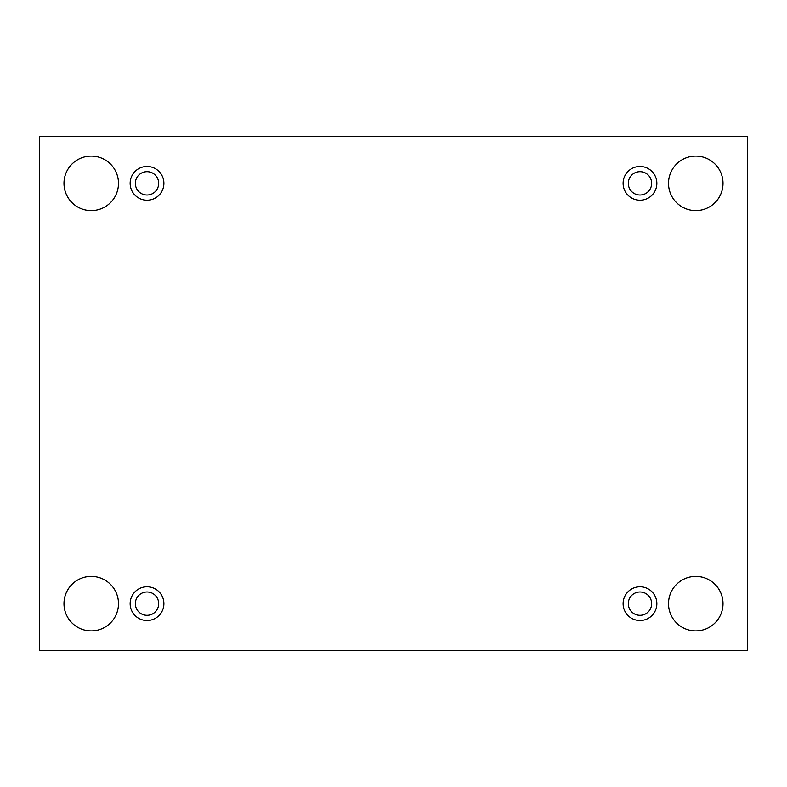 <?xml version="1.0" encoding="UTF-8"?>
<svg xmlns="http://www.w3.org/2000/svg" width="787" height="787" viewBox="0 0 787 787"><rect width="100%" height="100%" fill="white"/><g stroke="black" fill="none" stroke-linecap="round" stroke-linejoin="round"><path stroke-width="1.18" d="M747.65 136.643L39.35 136.643L39.35 650.357L747.65 650.357L747.65 136.643M723.007 603.659A27.24 27.24 0 0 0 682.142 580.058A27.24 27.24 0 0 0 682.142 627.249A27.24 27.24 0 0 0 723.007 603.659M118.483 603.659A27.24 27.24 0 0 0 77.618 580.058A27.24 27.24 0 0 0 77.618 627.249A27.24 27.24 0 0 0 118.483 603.659M723.007 183.341A27.24 27.24 0 0 0 682.142 159.751A27.24 27.24 0 0 0 682.142 206.942A27.24 27.24 0 0 0 723.007 183.341M118.483 183.341A27.24 27.24 0 0 0 77.618 159.751A27.24 27.24 0 0 0 77.618 206.942A27.24 27.24 0 0 0 118.483 183.341M147.021 200.213A16.861 16.861 0 0 1 132.413 174.911A16.861 16.861 0 0 1 161.63 174.911A16.861 16.861 0 0 1 147.021 200.213M639.979 200.213A16.861 16.861 0 0 1 625.37 174.911A16.861 16.861 0 0 1 654.587 174.911A16.861 16.861 0 0 1 639.979 200.213M639.979 620.52A16.861 16.861 0 0 1 625.37 595.218A16.861 16.861 0 0 1 654.587 595.218A16.861 16.861 0 0 1 639.979 620.52M147.021 620.52A16.861 16.861 0 0 1 132.413 595.218A16.861 16.861 0 0 1 161.63 595.218A16.861 16.861 0 0 1 147.021 620.52M135.344 603.659A11.677 11.677 0 0 1 152.855 593.546A11.677 11.677 0 0 1 152.855 613.762A11.677 11.677 0 0 1 135.344 603.659M628.301 603.659A11.677 11.677 0 0 1 645.812 593.546A11.677 11.677 0 0 1 645.812 613.762A11.677 11.677 0 0 1 628.301 603.659M628.301 183.341A11.677 11.677 0 0 1 645.812 173.238A11.677 11.677 0 0 1 645.812 193.454A11.677 11.677 0 0 1 628.301 183.341M135.344 183.341A11.677 11.677 0 0 1 152.855 173.238A11.677 11.677 0 0 1 152.855 193.454A11.677 11.677 0 0 1 135.344 183.341"/></g></svg>
